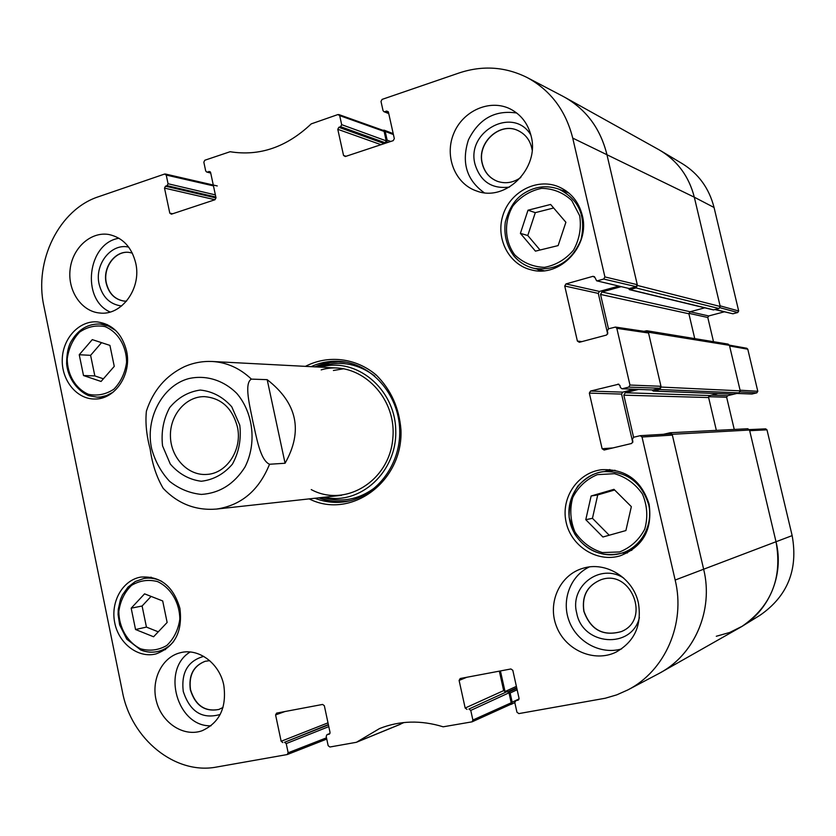 <?xml version="1.0" encoding="UTF-8"?>
<svg xmlns="http://www.w3.org/2000/svg" width="836" height="836" viewBox="0 0 836 836"><rect width="100%" height="100%" fill="white"/><g stroke="black" fill="none" stroke-linecap="round" stroke-linejoin="round"><path stroke-width="1.25" d="M714.059 207.495C709.147 188.34 698.562 173.721 682.291 163.657L660.774 150.793C677.944 161.411 689.125 176.887 694.308 197.202L720.068 305.83L738.679 310.971L714.059 207.495L694.308 197.202C688.874 176.062 677.066 160.219 658.883 149.696L565.136 97.488M720.036 307.721L737.739 312.528L738.679 310.971M737.739 312.528L732.932 313.793L715.302 309.498M714.979 309.581L732.932 313.793M724.258 311.838L708.719 315.945L690.066 311.765M688.854 313.322L707.789 317.492L708.719 315.945M707.789 317.492L713.505 341.694M740.153 391.885L756.852 392.836L757.803 391.3L747.781 349.197L746.788 348.257L729.379 345.143M756.852 392.836L752.003 394.017L736.85 393.401M736.673 393.442L752.003 394.017M736.861 393.453L727.581 395.721L711.373 395.167M708.646 396.703L726.641 397.246L727.581 395.721M726.641 397.246L734.248 429.443M766.978 429.829L749.683 430.686L776.048 541.874C782.538 577.958 771.241 606.1 742.138 626.289L760.07 615.233C787.596 596.131 798.296 569.598 792.152 535.615L766.978 429.829L765.661 428.847L749.359 429.599M742.138 626.289L729.682 632.476L716.295 636.269M747.781 349.197L729.588 345.979L740.079 390.203L757.803 391.3M162.696 600.948L167.137 622.465L153.584 636.771L135.547 629.518L131.179 608.19L144.565 593.853L162.696 600.948M179.918 608.409C182.76 631.734 174.797 646.907 156.039 653.909C138.191 658.559 118.639 643.521 114.689 622.548C110.446 601.638 122.756 580.027 140.856 577.08C160.397 575.837 173.418 586.287 179.918 608.409M613.969 489.332L631.347 506.647L625.892 530.557L602.913 537.005L585.785 519.689L591.125 495.999L613.969 489.332M126.549 350.911C132.067 374.465 114.741 399.984 94.301 399.002C76.358 398.96 61.268 379.868 62.272 358.895C62.972 337.911 79.587 320.261 97.488 321.923C112.421 324.149 122.108 333.815 126.549 350.911M609.82 469.529L604.856 471.494M621.994 553.066L627.366 552.951M649.091 504.139C652.644 529.616 642.968 546.848 620.061 555.856C596.873 562.785 570.842 546.065 566.024 521.737C560.768 497.504 577.979 472.277 601.972 469.686C625.767 468.944 641.473 480.439 649.091 504.139M472.883 720.036L470.762 710.412L508.988 692.825L511.204 702.794L472.883 720.036L472.068 721.834L443.185 726.808C420.936 719.995 399.723 720.569 379.534 728.564L356.408 742.295L329.886 747.008L328.161 745.681L326.186 736.412L326.991 734.656L329.948 733.485M468.902 709.053L507.212 691.55L468.902 709.053L470.762 710.412M499.343 671.141L503.669 690.609L465.171 708.04L467.031 709.398M465.171 708.04L459.1 680.42L466.812 677.275M518.56 699.899L517.871 700.234L519.041 698.311L512.813 670.315L510.911 668.967L460.228 678.508L459.1 680.42M517.871 700.234L515.958 700.578L519.041 699.105M612.924 447.929L602.119 448.744L604.104 450.029L631.619 443.477L632.862 441.408L632.371 439.318L633.615 437.249L640.272 435.681L642.017 437.009L675.164 580.038C685.854 623.666 665.059 671.036 627.763 689.961L616.749 694.862L605.212 698.248L518.853 713.599L516.951 712.22L514.788 702.501L515.958 700.578M602.119 448.744L589.338 393.108L621.576 394.08L622.736 392.147L590.55 391.049L589.338 393.108M590.55 391.049L618.839 384.163M622.392 388.719L628.724 387.12L659.792 388.238L652.874 389.963L621.932 388.771L620.385 387.455L619.904 385.375L617.898 384.121M581.856 341.621L577.383 341.067L579.348 342.29L606.549 335.048L607.782 332.958L607.302 330.889L608.524 328.799L615.484 327.075L616.832 328.339L629.968 385.041L628.724 387.12M577.383 341.067L564.739 286.016L598.294 293.405L599.433 291.44L565.941 283.937L564.739 286.016M565.941 283.937L592.975 276.319L594.5 276.706M597.416 280.791L603.686 279.036L636.102 286.654L629.257 288.545L596.611 280.802L594.96 277.521L592.975 276.319M388.656 113.215L383.881 111.648L383.034 110.603L380.997 101.449L382.083 99.4L459.246 72.92C482.79 65.156 505.466 66.723 527.276 77.612C550.61 90.372 565.753 110.54 572.733 138.097L604.909 276.925L603.686 279.036M384.821 111.669L386.629 111.063L388.27 111.721M346.062 156.28L343.544 155.465L345.289 156.531L393.213 140.647L394.32 138.609L388.416 112.118L386.629 111.063M343.544 155.465L337.786 129.308L381.038 144.691M338.852 127.291L340.618 126.696L385.197 142.757L383.515 143.311L338.852 127.291L337.786 129.308M341.684 124.668L339.688 115.608L384.121 131.419L386.222 140.856L341.684 124.668L340.618 126.696M210.682 172.843L206.649 172.007L205.698 170.941L203.827 162.174L204.82 160.24L230.109 151.724C259.557 156.447 286.591 147.167 311.222 123.885L337.943 114.553L339.688 115.608M207.328 171.976L210.233 171.756M172.728 213.744L169.792 213.138L164.514 188.1L214.998 199.731L216.001 197.798L210.599 172.467L208.969 171.422M214.998 199.731L171.39 214.183L169.792 213.138M216.022 197.944L165.486 186.198L164.514 188.1M165.486 186.198L167.085 185.655L215.834 197.035M215.385 194.892L168.057 183.742L167.085 185.655M168.057 183.742L166.228 175.058L213.462 185.874M326.479 737.822L288.159 752.776L287.124 754.574L216.869 766.988C175.278 775.191 131.158 739.034 122.464 691.936L43.859 305.934C33.9 260.968 59.168 209.397 98.564 196.711L164.64 174.034L166.228 175.058M288.159 752.776L286.225 743.591L328.799 726.62M328.433 724.885L284.533 742.284L286.225 743.591M284.533 742.284L328.36 724.572M327.994 722.847L281.147 741.281L282.829 742.587M281.147 741.281L275.587 714.916L284.982 711.53M329.457 734.081L330.042 732.451L324.347 705.741L322.623 704.434L276.611 713.108L275.587 714.916M328.987 734.269L327.242 734.583M309.184 498.883C350.66 519.982 403.14 481.923 400.966 429.944C399.232 407.978 390.976 389.66 376.179 374.977C355.76 357.787 328.088 354.652 305.401 366.367M223.808 685.321C226.817 707.611 219.554 722.764 202.03 730.768C183.941 737.227 162.435 723.412 156.635 702.083C150.532 680.838 161.526 657.441 180.012 652.822C198.236 647.576 219.628 663.22 223.808 685.321M638.39 602.955C642.027 625.286 634.545 641.693 615.944 652.184C594.103 662.812 565.46 650.126 556.504 626.467C547.131 602.965 559.723 574.917 582.911 568.302C605.661 560.946 633.197 577.843 638.39 602.955M531.142 136.122C539.878 168.349 505.508 202.333 476.677 191.005C455.181 183.951 444.24 156.593 453.593 133.844C462.58 110.937 489.677 98.711 510.159 108.91C520.985 114.49 527.986 123.55 531.142 136.122M135.725 263.11C141.775 288.441 121.544 315.998 99.62 312.998C81.343 311.431 67.455 290.646 70.13 269.296C72.502 247.905 90.863 231.269 109.014 234.529C122.798 237.643 131.712 247.174 135.725 263.11M582.274 215.343C590.477 245.711 559.911 277.949 531.435 269.903C508.978 264.813 495.403 238.584 502.917 215.354C510.033 191.987 536.482 177.869 558.009 186.522C570.58 191.852 578.669 201.455 582.274 215.343M565.962 190.775L562.2 190.451M537.088 269.077L540.338 270.927M124.021 301.075C114.877 299.466 109.004 293.499 106.391 283.174C102.577 267.227 115.786 249.839 129.883 252.535M621.294 631.577C603.153 636.572 590.707 629.79 583.967 611.252C581.731 596.058 587.353 585.566 600.833 579.797M218.875 709.461C204.862 711.969 195.415 705.375 190.514 689.669C188.675 675.352 193.555 665.895 205.186 661.286M497.535 181.37C489.624 178.193 484.556 172.258 482.351 163.553C476.708 142.925 500.001 121.377 518.31 130.709M151.086 596.402L142.099 606.006L146.436 627.094L158.265 631.828M131.179 608.19L142.099 606.006M135.547 629.518L146.436 627.094M614.638 489.99L597.73 494.922L592.452 518.32L609.214 535.239M591.125 495.999L597.73 494.922M585.785 519.689L592.452 518.32M109.924 345.393L114.26 366.367L101.072 381.467L83.506 375.542L79.242 354.736L92.273 339.625L109.924 345.393M101.553 342.655L90.602 355.331L94.834 375.907L103.403 378.802M79.242 354.736L90.602 355.331M83.506 375.542L94.834 375.907M565.888 222.261L558.124 245.596L535.437 251.145L520.4 233.359L528.007 210.212L550.621 204.454L565.888 222.261M553.651 207.986L535.301 212.647L527.767 235.512L540.056 250.016M528.007 210.212L535.301 212.647M520.4 233.359L527.767 235.512M318.725 497.838C327.221 501.172 335.988 502.467 345.017 501.736M341.015 361.476C331.955 361.256 323.271 363.054 314.984 366.868M324.389 497.211C360.274 505.655 397.351 471.608 395.741 430.101C394.979 388.562 356.021 356.69 320.679 367.161M311.243 489.582C345.143 508.089 389.691 480.94 392.836 438.189C397.016 395.532 357.683 358.926 321.17 369.888M343.857 368.728L333.407 370.494M400.204 724.31L401.353 723.568M384.121 131.419L383.275 130.426L338.799 114.553M385.197 142.757L386.222 140.856M382.595 144.168L383.515 143.311M636.102 286.654L637.272 284.679L606.811 154.106C600.133 127.908 585.628 108.701 563.276 96.474L527.276 77.612M596.611 280.802L629.257 288.545M618.556 286.142L599.433 291.44M598.294 293.405L607.688 334.034M659.792 388.238L660.973 386.284L648.548 333.01L647.263 331.808L615.484 327.075M621.932 388.771L652.874 389.963M634.179 389.262L622.736 392.147M621.576 394.08L632.768 442.484M627.763 689.961L658.371 673.816C694.037 655.706 713.881 610.719 703.682 569.379L672.363 435.096L670.712 433.853L640.272 435.681M505.435 691.874L503.669 690.609M508.988 692.825L507.212 691.55M510.117 704.581L511.204 702.794M128.702 247.132C111.303 242.848 94.343 264.301 99.118 284.135C102.473 297.188 109.965 304.461 121.607 305.976M126.529 301.159L123.927 301.065C114.731 299.497 108.816 293.52 106.182 283.153C102.358 267.154 115.661 249.734 129.779 252.524L132.328 253.12M118.984 238.239C87.446 243.088 80.81 299.236 110.122 312.016M203.712 656.375C187.901 660.848 181.078 672.52 183.251 691.403C189.971 711.854 202.291 719.535 220.213 714.456M223.013 707.475L218.781 709.492C204.736 712.073 195.248 705.48 190.326 689.721C188.476 675.352 193.398 665.884 205.092 661.307L209.69 660.649M190.138 652.007C161.003 669.437 177.148 727.163 211.027 725.784M623.719 578.094C600.405 562.649 569.379 586.14 576.715 613.018C582.358 645.549 631.744 649.708 639.404 617.564M583.841 611.304C581.605 596.068 587.248 585.576 600.77 579.818C630.919 568.365 651.453 619.831 621.242 631.608C603.069 636.635 590.603 629.874 583.841 611.304M589.244 566.986C570.058 576.067 561.102 600.844 569.316 621.566C577.31 642.372 601 654.996 621.566 648.924M530.891 135.045C513.523 105.629 465.788 131.367 475.057 164.379C480.481 181.642 491.955 189.218 509.479 187.086M520.828 177.451C513.377 182.739 505.592 184.035 497.472 181.349C489.52 178.183 484.431 172.237 482.205 163.501C476.562 142.841 499.928 121.272 518.236 130.677C525.959 134.502 530.599 140.939 532.145 149.989M516.732 113.017C495.016 109.788 478.913 118.754 468.411 139.915C461.273 162.351 466.519 179.939 484.138 192.688M311.117 366.659C320.042 362.563 329.384 360.786 339.123 361.33C370.996 362.991 398.845 394.028 399.702 429.976C400.904 465.924 374.873 498.507 343.147 501.987C333.449 503.084 324.023 501.84 314.879 498.256M237.351 426.653C242.701 449.256 226.88 473.657 206.732 474.42C188.037 475.893 170.889 457.783 170.439 436.538C169.677 415.293 185.759 396.243 204.506 396.64C221.3 398.072 232.251 408.083 237.351 426.653M239.786 425.2L231.771 406.818C222.951 396.912 212.448 391.332 200.264 390.057C188.194 391.77 177.984 397.633 169.656 407.634C163.365 419.411 161.003 432.17 162.56 445.912L170.293 464.022C178.841 473.928 189.166 479.676 201.267 481.254C213.41 479.854 223.787 474.158 232.398 464.168C238.939 452.245 241.405 439.255 239.786 425.2M285.076 463.248L269.537 464.252C260.006 460.134 256.349 436.256 252.9 421.699C250.142 407.111 243.694 383.421 251.385 379.116L267.186 379.659C297.282 403.098 303.238 430.958 285.076 463.248L267.186 379.659M251.385 379.116C239.953 368.268 226.922 362.396 212.281 361.486C202.667 361.058 193.44 362.761 184.578 366.596C165.883 375.552 153.155 390.402 146.394 411.145C145.213 422.64 146.478 435.337 150.198 449.245C152.256 464.116 156.593 477.168 163.219 488.391C178.016 503.847 195.781 510.733 216.514 509.072L341.475 495.34M382.878 130.28L384.184 130.207L385.208 131.451L387.141 140.155L386.201 141.639M565.105 97.467C586.485 109.84 600.384 128.723 606.811 154.106L637.45 285.452L635.997 287.918L629.905 289.601L628.453 288.545M629.341 289.611L713.348 309.895L718.991 308.526L720.224 306.478L694.308 197.202L572.733 138.097M620.939 286.717L601.951 291.973L600.53 294.429L608.483 328.809M694.747 338.611L688.906 313.782L690.118 311.755L704.811 307.836M643.95 331.317L646.792 330.742L648.36 332.226L661.151 387.068L659.688 389.513L653.209 391.081L652.07 389.994M653.209 391.081L733.506 394.174L738.993 392.878L740.236 390.851L729.441 345.331L728.114 344.098L646.792 330.742M638.432 389.44L625.276 392.742L623.834 395.167L633.573 437.259M716.358 430.362L708.625 397.549L709.858 395.543L717.873 393.578M663.575 434.281L670.138 432.745L672.175 434.312L703.682 569.379C713.62 609.757 694.998 653.742 660.722 672.531L739.735 627.711C768.723 611.806 784.387 575.262 776.048 541.874L749.526 430.028L747.802 428.743L670.138 432.745M500.409 670.942L505.122 691.894M508.622 692.093L510.138 693.013L512.186 702.209L511.256 704.32L510.273 704.549M675.164 580.038L792.152 535.615M140.573 648.799C127.459 642.341 118.942 627.637 118.827 611.45C120.332 600.875 124.564 592.181 131.524 585.378C139.654 580.497 148.348 579.233 157.607 581.605C170.889 587.865 179.709 602.714 179.824 619.194C178.246 629.947 173.898 638.714 166.772 645.486C158.516 650.241 149.78 651.348 140.573 648.799M619.612 551.948L602.369 552.575C590.937 548.991 581.804 542.136 574.969 532.01C570.309 520.703 569.567 509.218 572.744 497.556C578.23 486.876 586.423 479.247 597.312 474.649L614.523 473.698C626.091 477.084 635.412 483.877 642.466 494.076C647.294 505.571 648.057 517.254 644.755 529.125C639.059 539.92 630.678 547.528 619.612 551.948M615.066 470.271L603.759 471.629C595.316 472.298 586.757 477.032 578.063 485.831C571.772 495.299 568.793 505.832 569.138 517.411L574.593 533.796C585.817 550.746 601.136 557.298 620.552 553.474L620.918 553.369C640.522 547.925 653.334 525.938 648.788 505.08C641.682 482.205 626.676 471.044 603.759 471.629C581.135 474.158 564.906 497.901 569.765 520.786C574.217 543.755 598.597 559.692 620.563 553.474L631.901 550.224M141.023 650.021C146.76 652.32 152.528 652.77 158.349 651.359C164.326 649.812 169.436 646.51 173.669 641.452M161.724 581.344C155.935 578.439 149.999 577.477 143.928 578.481L135.401 581.448L128.054 587.071L122.464 594.908L120.468 599.454L118.263 609.381L118.095 614.564L119.652 624.868L126.769 639.174L140.782 650.011C146.593 652.341 152.445 652.791 158.349 651.359L165.549 649.551M88.407 394.279C75.648 388.792 67.34 374.831 67.225 358.822C68.688 348.246 72.805 339.353 79.577 332.143C87.487 326.751 95.952 324.901 104.97 326.594C117.897 331.871 126.476 345.958 126.591 362.26C125.066 373.002 120.844 381.979 113.905 389.168C105.869 394.456 97.373 396.159 88.407 394.279M88.909 395.721L97.195 397.163L100.748 396.964L106.59 395.553L113.153 392.168M115.723 330.523L108.346 326.03L100.226 324.034C88.407 323.626 78.992 328.987 71.99 340.095C68.479 345.174 66.681 353.022 66.619 363.65C67.497 375.583 75.313 389.837 88.762 395.7L97.195 397.163L104.312 397.246M514.704 254.813C504.463 240.799 503.774 221.592 512.938 205.907C520.629 196.596 530.181 190.744 541.582 188.351C553.139 188.528 563.192 192.573 571.74 200.483L579.703 215.782C581.522 227.831 579.463 239.274 573.538 250.1C565.617 259.432 555.919 265.179 544.445 267.353C532.94 266.924 523.022 262.744 514.704 254.813M514.067 256.088C519.344 262.274 525.886 266.329 533.692 268.272C555.815 271.292 571.584 261.762 581.01 239.681C586.276 216.221 578.909 199.376 558.918 189.176C546.399 184.819 534.423 186.428 522.991 193.994C518.278 197.4 510.451 203.556 505.299 222.042C503.721 234.801 506.606 246.139 513.973 256.035C519.271 262.243 525.844 266.318 533.692 268.272L544.058 270.739M346.376 362.228L338.319 361.81L330.293 362.531L315.726 366.899M319.456 497.754C329.509 501.548 339.803 502.509 350.336 500.67M374.841 376.106C359.083 364.277 342.06 360.703 323.793 365.384L318.725 367.056M322.445 497.43C342.635 503.262 361.142 499.186 377.966 485.193M400.768 724.049L356.742 742.096M642.017 437.009L672.363 435.096M660.973 386.284L629.968 385.041M637.272 284.679L604.909 276.925M616.832 328.339L648.548 333.01M188.779 378.593C205.855 374.727 223.536 380.119 236.87 393.495C253.475 412.953 256.871 443.676 244.969 467.063C234.153 484.086 219.628 493.198 201.413 494.421C189.803 493.261 179.218 488.914 169.635 481.379C161.17 472.288 155.182 461.441 151.671 448.838C144.9 418.857 162.226 385.563 188.779 378.593M269.537 464.252C258.93 490.429 241.249 505.362 216.514 509.072M393.411 134.533L385.208 131.451M390.746 141.472L387.141 140.155M388.301 142.277L386.378 141.577M385.95 143.06L385.145 142.768M720.224 306.478L637.45 285.452M718.991 308.526L635.997 287.918M713.829 309.895L629.905 289.601M690.118 311.755L601.951 291.973M688.906 313.782L600.53 294.429M729.441 345.331L648.36 332.226M740.236 390.851L661.151 387.068M738.993 392.878L659.688 389.513M733.789 394.153L653.533 391.049M709.858 395.543L625.276 392.742M708.625 397.549L623.834 395.167M749.526 430.028L672.175 434.312M516.387 686.366L504.996 691.56M516.69 687.756L508.121 691.685M516.836 688.373L508.81 692.051M517.139 689.773L510.138 693.013M519.072 698.917L512.186 702.209M403.328 722.597L401.75 723.276M143.928 578.481L151.222 577.216M100.226 324.034L107.332 324.619M558.918 189.176L568.919 193.064M400.454 724.237L356.408 742.295M329.959 733.444L326.991 734.656M326.751 739.076L287.354 754.511M510.42 704.487L472.068 721.834M519.051 699.042L515.593 700.693M388.75 113.602L383.881 111.648M165.267 173.992L217.255 185.947M210.724 173.062L206.649 172.007M212.281 361.486L337.849 368.059M393.202 133.614L384.184 130.207M514.809 702.606L511.256 704.32M404.018 722.523L401.061 723.809"/></g></svg>

